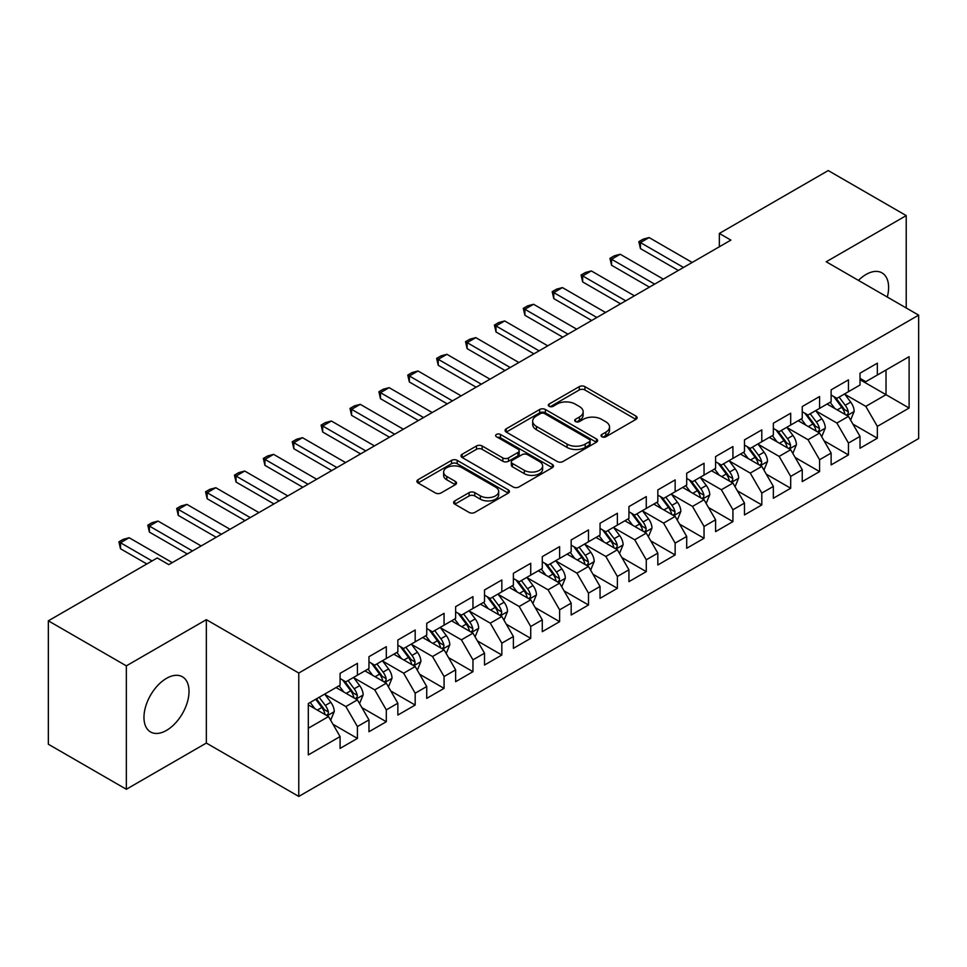 <?xml version="1.0" encoding="UTF-8"?>
<svg xmlns="http://www.w3.org/2000/svg" width="967" height="967" viewBox="0 0 967 967"><rect width="100%" height="100%" fill="white"/><g stroke="black" fill="none" stroke-linecap="round" stroke-linejoin="round"><path stroke-width="1.45" d="M601.861 436.77A2.804 1.62 0 0 0 605.838 436.77L635.96 419.376A4.013 2.321 0 0 0 637.132 417.744A4.013 2.321 0 0 0 635.96 416.1L584.926 386.643A4.013 2.321 0 0 0 579.257 386.643L549.135 404.037A2.804 1.62 0 0 0 548.301 405.173A2.804 1.62 0 0 0 549.135 406.321A2.804 1.62 0 0 0 553.1 406.321L556.992 404.073A12.825 7.41 0 0 1 575.147 404.073L579.39 406.527A12.825 7.41 0 0 1 583.149 411.761A12.825 7.41 0 0 1 579.39 417.007L575.498 419.255A2.804 1.62 0 0 0 574.676 420.403A2.804 1.62 0 0 0 575.498 421.552A2.804 1.62 0 0 0 579.463 421.552L583.367 419.291A12.825 7.41 0 0 1 601.51 419.291L605.765 421.757A12.825 7.41 0 0 1 609.524 426.991A12.825 7.41 0 0 1 605.765 432.225L601.861 434.473A2.804 1.62 0 0 0 601.039 435.621A2.804 1.62 0 0 0 601.861 436.77L601.861 434.473M166.493 730.399A31.863 18.397 120 0 0 187.308 702.32A31.863 18.397 120 0 0 182.425 676.791A31.863 18.397 120 0 0 166.493 678.363A31.863 18.397 120 0 0 145.679 706.442A31.863 18.397 120 0 0 150.562 731.971A31.863 18.397 120 0 0 166.493 730.399M887.283 297.038A31.863 18.397 120 0 0 882.013 272.887A31.863 18.397 120 0 0 866.081 274.459A31.863 18.397 120 0 0 858.454 280.394M454.792 500.894A4.013 2.321 0 0 0 453.608 502.538A4.013 2.321 0 0 0 454.792 504.17L469.104 512.437A4.013 2.321 0 0 0 474.773 512.437L508.231 493.122A4.013 2.321 0 0 0 509.404 491.478A4.013 2.321 0 0 0 508.231 489.846L457.198 460.377A4.013 2.321 0 0 0 451.529 460.377L418.07 479.692A4.013 2.321 0 0 0 416.898 481.336A4.013 2.321 0 0 0 418.07 482.968L435.368 492.952A4.013 2.321 0 0 0 441.037 492.952L455.348 484.685A4.013 2.321 0 0 0 456.533 483.053A4.013 2.321 0 0 0 455.348 481.421L446.778 476.465A10.722 6.189 0 0 1 443.635 472.089A10.722 6.189 0 0 1 450.259 466.36A10.722 6.189 0 0 1 461.948 467.702L495.539 487.102A10.722 6.189 0 0 1 498.682 491.478A10.722 6.189 0 0 1 492.058 497.207A10.722 6.189 0 0 1 480.369 495.866L474.773 492.626A4.013 2.321 0 0 0 469.104 492.626L454.792 500.894L454.792 504.17M126.339 665.852L126.339 789.265L206.346 743.067L206.346 619.666L126.339 665.852L48.35 620.826L157.246 557.959L168.802 564.631L730.895 240.106L719.339 233.434L719.339 246.778M206.346 619.666L298.779 673.032L918.65 315.145L918.65 438.559L298.779 796.433L298.779 673.032M906.224 307.977L906.224 215.593L826.217 261.779L918.65 315.145M906.224 215.593L828.236 170.567L719.339 233.434M557.282 461.525A4.013 2.321 0 0 0 562.951 461.525L596.409 442.209A4.013 2.321 0 0 0 597.582 440.577A4.013 2.321 0 0 0 596.409 438.933L545.376 409.476A4.013 2.321 0 0 0 539.707 409.476L506.249 428.792A4.013 2.321 0 0 0 505.076 430.424A4.013 2.321 0 0 0 506.249 432.068L557.282 461.525M497.582 437.374A2.804 1.62 0 0 1 500.435 437.773L500.435 434.437L552.314 464.39A4.013 2.321 0 0 1 553.499 466.034A4.013 2.321 0 0 1 552.314 467.665L518.868 486.981A4.013 2.321 0 0 1 513.187 486.981L462.153 457.512L462.153 454.248A4.013 2.321 0 0 0 460.981 455.88A4.013 2.321 0 0 0 462.153 457.512M462.153 454.248L476.477 445.98A4.013 2.321 0 0 1 482.146 445.98L502.84 457.923A4.013 2.321 0 0 0 508.509 457.923L518.01 452.447A4.013 2.321 0 0 0 519.182 450.803A4.013 2.321 0 0 0 518.01 449.172L496.47 436.733A2.804 1.62 0 0 1 495.648 435.585A2.804 1.62 0 0 1 497.376 434.086A2.804 1.62 0 0 1 500.435 434.437M860.014 379.693L886.014 394.693L886.014 370.01L909.113 356.678L877.347 375.015L877.347 363.181L860.014 373.189L860.014 385.023L848.458 391.695L848.458 379.85L831.124 389.858L831.124 401.704L819.581 408.376L819.581 396.53L802.247 406.539L802.247 418.373L790.692 425.045L790.692 413.211L773.358 423.22L773.358 435.053L761.803 441.726L761.803 429.88L744.469 439.888L744.469 451.734L732.926 458.406L732.926 446.561L715.592 456.569L715.592 468.403L704.036 475.075L704.036 463.241L686.703 473.238L686.703 485.083L675.147 491.756L675.147 479.91L657.826 489.918L657.826 501.764L646.27 508.437L646.27 496.591L628.937 506.599L628.937 518.433L617.381 525.105L617.381 513.272L600.048 523.268L600.048 535.114L588.492 541.786L588.492 529.94L571.171 539.949L571.171 551.794L559.615 558.455L559.615 546.621L542.282 556.629L542.282 568.463L530.726 575.135L530.726 563.302L513.392 573.298L513.392 585.144L501.837 591.816L501.837 579.97L484.515 589.979L484.515 601.825L472.96 608.485L472.96 596.651L455.626 606.66L455.626 618.493L444.071 625.166L444.071 613.332L426.737 623.328L426.737 635.174L415.181 641.846L415.181 630.001L397.86 640.009L397.86 651.855L386.304 658.515L386.304 646.681L368.971 656.69L368.971 668.523L357.415 675.196L357.415 663.35L340.082 673.358L340.082 685.204L308.316 703.541L308.316 754.913L340.082 736.564L328.538 716.559L308.316 704.883M909.113 356.678L909.113 408.038L877.347 426.387L865.791 406.37L844.844 394.282M852.942 424.138L877.347 438.22L877.347 426.387M877.347 438.22L860.014 448.229L860.014 436.395L848.458 443.055L836.902 423.05L815.967 410.963M824.053 440.807L848.458 454.901L848.458 443.055M848.458 454.901L831.124 464.909L831.124 453.064L819.581 459.736L808.025 439.719L787.078 427.632M795.164 457.488L819.581 471.582L819.581 459.736M819.581 471.582L802.247 481.578L802.247 469.744L790.692 476.417L779.136 456.4L758.188 444.312M766.287 474.156L790.692 488.25L790.692 476.417M790.692 488.25L773.358 498.259L773.358 486.413L761.803 493.085L750.247 473.081L729.311 460.981M737.398 490.837L761.803 504.931L761.803 493.085M761.803 504.931L744.469 514.94L744.469 503.094L732.926 509.766L721.37 489.749L700.422 477.662M708.509 507.518L732.926 521.612L732.926 509.766M732.926 521.612L715.592 531.608L715.592 519.775L704.036 526.447L692.481 506.43L671.545 494.342M679.632 524.187L704.036 538.281L704.036 526.447M704.036 538.281L686.703 548.289L686.703 536.443L675.147 543.116L663.592 523.111L642.656 511.011M650.743 540.867L675.147 554.961L675.147 543.116M675.147 554.961L657.826 564.97L657.826 553.124L646.27 559.796L634.715 539.779L613.767 527.692M621.854 557.548L646.27 571.63L646.27 559.796M646.27 571.63L628.937 581.638L628.937 569.805L617.381 576.477L605.826 556.46L584.89 544.373M592.976 574.217L617.381 588.311L617.381 576.477M617.381 588.311L600.048 598.319L600.048 586.473L588.492 593.146L576.948 573.141L556.001 561.041M564.087 590.897L588.492 604.991L588.492 593.146M588.492 604.991L571.171 615L571.171 603.154L559.615 609.826L548.059 589.81L527.112 577.722M535.198 607.578L559.615 621.66L559.615 609.826M559.615 621.66L542.282 631.669L542.282 619.835L530.726 626.507L519.17 606.49L498.235 594.403M506.321 624.247L530.726 638.341L530.726 626.507M530.726 638.341L513.392 648.349L513.392 636.504L501.837 643.176L490.293 623.171L469.346 611.071M477.432 640.928L501.837 655.022L501.837 643.176M501.837 655.022L484.515 665.03L484.515 653.184L472.96 659.857L461.404 639.84L440.456 627.752M448.555 657.608L472.96 671.69L472.96 659.857M472.96 671.69L455.626 681.699L455.626 669.865L444.071 676.525L432.515 656.52L411.579 644.433M419.666 674.277L444.071 688.371L444.071 676.525M444.071 688.371L426.737 698.379L426.737 686.534L415.181 693.206L403.638 673.201L382.69 661.102M390.777 690.958L415.181 705.052L415.181 693.206M415.181 705.052L397.86 715.048L397.86 703.214L386.304 709.887L374.749 689.87L353.801 677.782M361.9 707.639L386.304 721.72L386.304 709.887M386.304 721.72L368.971 731.729L368.971 719.895L357.415 726.555L345.86 706.551L324.924 694.463M333.011 724.307L357.415 738.401L357.415 726.555M357.415 738.401L340.082 748.41L340.082 736.564M340.082 678.532L345.86 681.868L357.415 675.196M308.316 728.224L328.538 716.559M368.971 661.851L374.749 665.187L386.304 658.515M345.86 706.551L357.415 699.878L336.045 687.537M368.971 719.895L357.415 699.878M397.86 645.182L403.638 648.519L415.181 641.846M374.749 689.87L386.304 683.198L364.922 670.856M397.86 703.214L386.304 683.198M426.737 628.502L432.515 631.838L444.071 625.166M403.638 673.201L415.181 666.529L393.811 654.188M426.737 686.534L415.181 666.529M455.626 611.821L461.404 615.157L472.96 608.485M432.515 656.52L444.071 649.848L422.7 637.507M455.626 669.865L444.071 649.848M484.515 595.152L490.293 598.488L501.837 591.816M461.404 639.84L472.96 633.167L451.577 620.826M484.515 653.184L472.96 633.167M513.392 578.471L519.17 581.808L530.726 575.135M490.293 623.171L501.837 616.499L480.466 604.157M513.392 636.504L501.837 616.499M542.282 561.791L548.059 565.127L559.615 558.455M519.17 606.49L530.726 599.818L509.355 587.477M542.282 619.835L530.726 599.818M571.171 545.122L576.948 548.458L588.492 541.786M548.059 589.81L559.615 583.137L538.232 570.796M571.171 603.154L559.615 583.137M600.048 528.441L605.826 531.777L617.381 525.105M576.948 573.141L588.492 566.469L567.121 554.127M600.048 586.473L588.492 566.469M628.937 511.761L634.715 515.097L646.27 508.437M605.826 556.46L617.381 549.788L596.01 537.447M628.937 569.805L617.381 549.788M657.826 495.092L663.592 498.428L675.147 491.756M634.715 539.779L646.27 533.107L624.887 520.778M657.826 553.124L646.27 533.107M686.703 478.411L692.481 481.747L704.036 475.075M663.592 523.111L675.147 516.438L653.777 504.097M686.703 536.443L675.147 516.438M715.592 461.743L721.37 465.067L732.926 458.406M692.481 506.43L704.036 499.758L682.666 487.416M715.592 519.775L704.036 499.758M744.469 445.062L750.247 448.398L761.803 441.726M721.37 489.749L732.926 483.089L711.543 470.748M744.469 503.094L732.926 483.089M773.358 428.381L779.136 431.717L790.692 425.045M750.247 473.081L761.803 466.408L740.432 454.067M773.358 486.413L761.803 466.408M802.247 411.712L808.025 415.048L819.581 408.376M779.136 456.4L790.692 449.728L769.309 437.386M802.247 469.744L790.692 449.728M831.124 395.032L836.902 398.368L848.458 391.695M808.025 439.719L819.581 433.059L798.198 420.718M831.124 453.064L819.581 433.059M860.014 378.351L865.791 381.687L877.347 375.015M836.902 423.05L848.458 416.378L827.087 404.037M860.014 436.395L848.458 416.378M48.35 620.826L48.35 744.239L126.339 789.265M206.346 743.067L298.779 796.433M865.791 406.37L886.014 394.693L909.113 408.038M602.985 437.169L605.765 435.561A12.825 7.41 0 0 0 609.524 430.327L609.524 426.991M583.149 411.761L583.149 415.097A12.825 7.41 0 0 1 579.39 420.343L576.622 421.938M635.899 419.412L584.926 389.979A4.013 2.321 0 0 0 579.257 389.979L550.247 406.72M596.349 442.245L545.376 412.812A4.013 2.321 0 0 0 539.707 412.812L506.297 432.092M589.314 441.726A2.804 1.62 0 0 0 590.136 440.577A2.804 1.62 0 0 0 589.314 439.429L544.518 413.562A2.804 1.62 0 0 0 540.553 413.562L536.443 415.943A12.825 7.41 0 0 0 532.684 421.177A12.825 7.41 0 0 0 536.443 426.411L567.061 444.095A12.825 7.41 0 0 0 585.204 444.095L589.314 441.726L589.314 445.062A2.804 1.62 0 0 0 590.136 443.913L590.136 440.577M532.684 421.177L532.684 424.513A12.825 7.41 0 0 0 536.443 429.747L536.443 426.411M589.314 445.062L585.204 447.431A12.825 7.41 0 0 1 567.061 447.431L536.443 429.747M462.214 457.548L476.477 449.317L476.477 445.98M519.182 450.803L519.182 454.139A4.013 2.321 0 0 1 518.01 455.783L508.509 461.259A4.013 2.321 0 0 1 502.84 461.259L482.146 449.317A4.013 2.321 0 0 0 476.477 449.317M500.435 437.773L552.266 467.702M524.319 470.325A10.722 6.189 0 0 0 536.008 471.666A10.722 6.189 0 0 0 542.632 465.949A10.722 6.189 0 0 0 539.489 461.573L527.656 454.732A4.013 2.321 0 0 0 521.987 454.732L512.486 460.219A4.013 2.321 0 0 0 511.313 461.851A4.013 2.321 0 0 0 512.486 463.495L524.319 470.325L524.319 473.661A10.722 6.189 0 0 0 536.008 475.002A10.722 6.189 0 0 0 542.632 469.285L542.632 465.949M511.313 461.851L511.313 465.187A4.013 2.321 0 0 0 512.486 466.831L512.486 463.495M524.319 473.661L512.486 466.831M498.682 491.478L498.682 494.814A10.722 6.189 0 0 1 492.058 500.543A10.722 6.189 0 0 1 480.369 499.202L474.773 495.962A4.013 2.321 0 0 0 469.104 495.962L454.841 504.206M443.635 472.089L443.635 475.426A10.722 6.189 0 0 0 446.778 479.801L446.778 476.465M455.3 484.721L446.778 479.801M508.183 493.146L457.198 463.713A4.013 2.321 0 0 0 451.529 463.713L418.119 483.004M850.597 420.077L854.175 411.338A10.83 6.249 -120 0 0 850.718 402.127L844.59 393.932M834.811 408.497L830.145 402.272M827.97 404.544L827.438 403.831M846.415 415.194L848.095 413.695L848.337 411.797A10.83 6.249 -120 0 0 845.231 405.294L839.102 397.099M835.597 397.606L843.176 407.723A5.512 3.179 60 0 1 844.179 409.404L848.337 411.797M833.687 396.506L841.774 407.288A10.83 6.249 60 0 1 844.868 413.803L845.085 414.432M683.524 267.46L640.432 242.572L640.432 248.579L638.849 241.653L643.176 239.151L649.099 237.568L692.191 262.456M678.326 270.458L640.432 248.579M649.099 237.568L640.432 242.572L638.849 241.653M821.708 436.758L825.298 428.018A10.83 6.249 -120 0 0 821.841 418.796L815.701 410.612M805.922 425.178L801.256 418.941M799.08 421.225L798.549 420.512M817.538 431.874L819.206 430.363L819.448 428.478A10.83 6.249 -120 0 0 816.353 421.963L810.213 413.779M806.708 414.287L814.287 424.404A5.512 3.179 60 0 1 815.29 426.084L819.448 428.478M804.81 413.187L812.884 423.969A10.83 6.249 60 0 1 815.979 430.484L816.196 431.101M792.831 453.438L796.409 444.699A10.83 6.249 -120 0 0 792.952 435.476L786.812 427.281M777.045 441.846L772.379 435.621M770.191 437.894L769.659 437.193M788.649 448.555L790.329 447.044L790.559 445.158A10.83 6.249 -120 0 0 787.464 438.643L781.324 430.448M777.831 430.968L785.409 441.085A5.512 3.179 60 0 1 786.413 442.753L790.559 445.158M775.921 429.868L783.995 440.65A10.83 6.249 60 0 1 787.102 447.153L787.319 447.781M654.647 284.129L611.543 259.253L611.543 265.248L609.959 258.334L614.287 255.832L620.21 254.248L663.314 279.125M649.437 287.139L611.543 265.248M620.21 254.248L611.543 259.253L609.959 258.334M625.758 300.81L582.666 275.921L582.666 281.929L581.07 275.015L585.41 272.513L591.333 270.929L634.425 295.805M620.56 303.807L582.666 281.929M591.333 270.929L582.666 275.921L581.07 275.015M763.942 470.107L767.52 461.368A10.83 6.249 -120 0 0 764.063 452.157L757.935 443.962M748.156 458.527L743.49 452.302M741.314 454.575L740.782 453.861M759.76 465.224L761.44 463.725L761.682 461.827A10.83 6.249 -120 0 0 758.575 455.324L752.447 447.129M748.942 447.636L756.52 457.754A5.512 3.179 60 0 1 757.524 459.434L761.682 461.827M747.044 446.536L755.118 457.318A10.83 6.249 60 0 1 758.213 463.834L758.43 464.462M735.053 486.788L738.643 478.049A10.83 6.249 -120 0 0 735.186 468.826L729.045 460.643M719.267 475.208L714.601 468.971M712.425 471.255L711.893 470.542M730.883 481.904L732.563 480.394L732.793 478.508A10.83 6.249 -120 0 0 729.698 471.993L723.558 463.809M720.052 464.317L727.631 474.434A5.512 3.179 60 0 1 728.634 476.102L732.793 478.508M718.155 463.217L726.229 473.999A10.83 6.249 60 0 1 729.323 480.514L729.553 481.131M596.869 317.49L553.777 292.602L553.777 298.61L552.193 291.683L556.521 289.181L562.443 287.598L605.535 312.486M591.671 320.488L553.777 298.61M562.443 287.598L553.777 292.602L552.193 291.683M567.992 334.159L524.888 309.283L524.888 315.278L523.304 308.364L527.631 305.862L533.554 304.279L576.658 329.155M562.794 337.169L524.888 315.278M533.554 304.279L524.888 309.283L523.304 308.364M706.176 503.456L709.754 494.717A10.83 6.249 -120 0 0 706.297 485.507L700.168 477.311M690.39 491.877L685.724 485.652M683.536 487.924L683.004 487.223M701.994 498.585L703.674 497.074L703.916 495.189A10.83 6.249 -120 0 0 700.809 488.673L694.681 480.478M691.175 480.998L698.754 491.115A5.512 3.179 60 0 1 699.757 492.783L703.916 495.189M689.266 479.898L697.34 490.68A10.83 6.249 60 0 1 700.446 497.183L700.664 497.812M539.102 350.84L496.011 325.952L496.011 331.959L494.415 325.045L498.754 322.543L504.677 320.959L547.769 345.835M533.905 353.837L496.011 331.959M504.677 320.959L496.011 325.952L494.415 325.045M677.287 520.137L680.865 511.398A10.83 6.249 -120 0 0 677.42 502.187L671.279 493.992M661.501 508.557L656.835 502.332M654.659 504.605L654.127 503.892M673.117 515.254L674.785 513.755L675.026 511.857A10.83 6.249 -120 0 0 671.932 505.354L665.792 497.159M662.286 497.667L669.865 507.784A5.512 3.179 60 0 1 670.868 509.464L675.026 511.857M660.388 496.567L668.463 507.349A10.83 6.249 60 0 1 671.557 513.864L671.775 514.492M510.213 367.508L467.121 342.632L467.121 348.64L465.538 341.714L469.865 339.212L475.788 337.628L518.88 362.516M505.016 370.518L467.121 348.64M475.788 337.628L467.121 342.632L465.538 341.714M648.398 536.818L651.988 528.079A10.83 6.249 -120 0 0 648.531 518.856L642.39 510.673M632.611 525.226L627.946 519.001M625.77 521.273L625.238 520.572M644.227 531.935L645.908 530.424L646.137 528.538A10.83 6.249 -120 0 0 643.043 522.023L636.902 513.84M633.397 514.347L640.976 524.465A5.512 3.179 60 0 1 641.979 526.133L646.137 528.538M631.499 513.247L639.574 524.029A10.83 6.249 60 0 1 642.668 530.545L642.898 531.161M619.521 553.487L623.099 544.747A10.83 6.249 -120 0 0 619.642 535.537L613.513 527.341M603.734 541.907L599.069 535.682M596.881 537.954L596.349 537.253M615.338 548.615L617.019 547.104L617.26 545.219A10.83 6.249 -120 0 0 614.154 538.704L608.025 530.508M604.52 531.028L612.099 541.145A5.512 3.179 60 0 1 613.102 542.813L617.26 545.219M602.61 529.928L610.685 540.71A10.83 6.249 60 0 1 613.791 547.213L614.009 547.842M590.632 570.167L594.209 561.428A10.83 6.249 -120 0 0 590.764 552.205L584.624 544.022M574.845 558.588L570.179 552.362M568.004 554.635L567.472 553.922M586.461 565.284L588.129 563.773L588.371 561.887A10.83 6.249 -120 0 0 585.277 555.384L579.136 547.189M575.631 547.697L583.21 557.814A5.512 3.179 60 0 1 584.213 559.494L588.371 561.887M573.733 546.597L581.808 557.379A10.83 6.249 60 0 1 584.902 563.894L585.12 564.523M561.754 586.848L565.332 578.109A10.83 6.249 -120 0 0 561.875 568.886L555.735 560.691M545.956 575.256L541.302 569.031M539.115 571.304L538.583 570.603M557.572 581.965L559.252 580.454L559.482 578.568A10.83 6.249 -120 0 0 556.388 572.053L550.247 563.87M546.754 564.377L554.333 574.495A5.512 3.179 60 0 1 555.324 576.163L559.482 578.568M544.844 563.278L552.919 574.06A10.83 6.249 60 0 1 556.025 580.563L556.243 581.191M532.865 603.517L536.443 594.778A10.83 6.249 -120 0 0 532.986 585.567L526.858 577.372M517.079 591.937L512.413 585.712M510.225 587.984L509.706 587.271M528.683 598.646L530.363 597.135L530.605 595.249A10.83 6.249 -120 0 0 527.498 588.734L521.37 580.538M517.865 581.046L525.444 591.163A5.512 3.179 60 0 1 526.447 592.844L530.605 595.249M515.955 579.958L524.041 590.728A10.83 6.249 60 0 1 527.136 597.243L527.353 597.872M503.976 620.198L507.554 611.458A10.83 6.249 -120 0 0 504.109 602.236L497.969 594.052M488.19 608.618L483.524 602.393M481.348 604.665L480.817 603.952M499.806 615.314L501.474 613.803L501.716 611.918A10.83 6.249 -120 0 0 498.621 605.415L492.481 597.219M488.976 597.727L496.555 607.844A5.512 3.179 60 0 1 497.558 609.524L501.716 611.918M487.078 596.627L495.152 607.409A10.83 6.249 60 0 1 498.247 613.924L498.464 614.553M475.099 636.878L478.677 628.139A10.83 6.249 -120 0 0 475.22 618.916L469.08 610.721M459.301 625.286L454.647 619.061M452.459 621.334L451.927 620.633M470.917 631.995L472.597 630.484L472.827 628.598A10.83 6.249 -120 0 0 469.732 622.083L463.592 613.9M460.099 614.408L467.677 624.525A5.512 3.179 60 0 1 468.669 626.193L472.827 628.598M458.189 613.308L466.263 624.09A10.83 6.249 60 0 1 469.37 630.593L469.587 631.221M446.21 653.547L449.788 644.808A10.83 6.249 -120 0 0 446.331 635.597L440.203 627.402M430.424 641.967L425.758 635.742M423.57 638.015L423.05 637.301M442.028 648.676L443.708 647.165L443.95 645.267A10.83 6.249 -120 0 0 440.843 638.764L434.715 630.569M431.209 631.076L438.788 641.194A5.512 3.179 60 0 1 439.792 642.874L443.95 645.267M429.3 629.976L437.386 640.758A10.83 6.249 60 0 1 440.481 647.274L440.698 647.902M417.321 670.228L420.911 661.488A10.83 6.249 -120 0 0 417.454 652.266L411.313 644.082M401.535 658.648L396.869 652.423M394.693 654.695L394.161 653.982M413.151 665.344L414.819 663.833L415.061 661.948A10.83 6.249 -120 0 0 411.966 655.433L405.826 647.249M402.32 647.757L409.899 657.874A5.512 3.179 60 0 1 410.902 659.554L415.061 661.948M400.423 646.657L408.497 657.439A10.83 6.249 60 0 1 411.591 663.954L411.809 664.583M481.336 384.189L438.232 359.313L438.232 365.308L436.649 358.394L440.976 355.892L446.899 354.309L490.003 379.185M476.139 387.187L438.232 365.308M446.899 354.309L438.232 359.313L436.649 358.394M452.447 400.87L409.355 375.982L409.355 381.989L407.76 375.063L412.099 372.573L418.022 370.977L461.114 395.866M447.25 403.868L409.355 381.989M418.022 370.977L409.355 375.982L407.76 375.063M423.558 417.539L380.466 392.662L380.466 398.67L378.883 391.744L383.21 389.242L389.133 387.658L432.225 412.546M418.36 420.548L380.466 398.67M389.133 387.658L380.466 392.662L378.883 391.744M394.681 434.219L351.577 409.343L351.577 415.339L349.994 408.425L354.333 405.922L360.244 404.339L403.348 429.215M389.483 437.217L351.577 415.339M360.244 404.339L351.577 409.343L349.994 408.425M365.792 450.9L322.7 426.012L322.7 432.019L321.104 425.093L325.444 422.591L331.367 421.008L374.459 445.896M360.594 453.898L322.7 432.019M331.367 421.008L322.7 426.012L321.104 425.093M336.915 467.569L293.811 442.693L293.811 448.7L292.227 441.774L296.555 439.272L302.478 437.688L345.57 462.564M331.705 470.578L293.811 448.7M302.478 437.688L293.811 442.693L292.227 441.774M308.026 484.249L264.934 459.373L264.934 465.369L263.338 458.455L267.678 455.953L273.588 454.369L316.692 479.245M302.828 487.247L264.934 465.369M273.588 454.369L264.934 459.373L263.338 458.455M279.137 500.93L236.045 476.042L236.045 482.05L234.449 475.123L238.789 472.621L244.711 471.038L287.803 495.926M273.939 503.928L236.045 482.05M244.711 471.038L236.045 476.042L234.449 475.123M250.26 517.599L207.156 492.723L207.156 498.73L205.572 491.804L209.899 489.302L215.822 487.719L258.914 512.595M245.05 520.609L207.156 498.73M215.822 487.719L207.156 492.723L205.572 491.804M388.444 686.908L392.022 678.169A10.83 6.249 -120 0 0 388.565 668.946L382.424 660.751M372.658 675.317L367.992 669.091M365.804 671.364L365.272 670.663M384.262 682.025L385.942 680.514L386.171 678.629A10.83 6.249 -120 0 0 383.077 672.113L376.937 663.93M373.443 664.438L381.022 674.555A5.512 3.179 60 0 1 382.025 676.223L386.171 678.629M371.533 663.338L379.608 674.12A10.83 6.249 60 0 1 382.714 680.623L382.932 681.252M221.37 534.28L178.279 509.404L178.279 515.399L176.683 508.485L181.022 505.983L186.945 504.399L230.037 529.275M216.173 537.277L178.279 515.399M186.945 504.399L178.279 509.404L176.683 508.485M359.555 703.577L363.133 694.838A10.83 6.249 -120 0 0 359.676 685.627L353.547 677.432M343.768 691.997L339.103 685.772M336.927 688.045L336.395 687.332M355.373 698.706L357.053 697.195L357.294 695.297A10.83 6.249 -120 0 0 354.188 688.794L348.06 680.599M344.554 681.106L352.133 691.224A5.512 3.179 60 0 1 353.136 692.904L357.294 695.297M342.656 680.006L350.731 690.789A10.83 6.249 60 0 1 353.825 697.304L354.043 697.932M192.481 550.96L149.389 526.072L149.389 532.08L147.806 525.154L152.133 522.651L158.056 521.068L201.148 545.956M187.284 553.958L149.389 532.08M158.056 521.068L149.389 526.072L147.806 525.154M330.666 720.258L334.256 711.519A10.83 6.249 -120 0 0 330.799 702.296L324.658 694.113M314.879 708.678L310.214 702.441M326.495 715.375L328.176 713.864L328.405 711.978A10.83 6.249 -120 0 0 325.311 705.463L319.17 697.28M316.463 698.839L323.244 707.904A5.512 3.179 60 0 1 324.247 709.585L328.405 711.978M315.701 699.274L321.842 707.469A10.83 6.249 60 0 1 324.936 713.984L325.154 714.601M152.049 560.957L120.5 542.753L120.5 548.76L118.917 541.834L123.244 539.332L129.167 537.749L172.271 562.625M146.851 563.966L120.5 548.76M129.167 537.749L120.5 542.753L118.917 541.834M605.765 435.561L605.765 432.225M575.498 421.552L575.498 419.255M579.39 420.343L579.39 417.007M549.135 406.321L549.135 404.037M579.257 389.979L579.257 386.643M584.926 389.979L584.926 386.643M635.96 419.376L635.96 416.1M506.249 432.068L506.249 428.792M539.707 412.812L539.707 409.476M545.376 412.812L545.376 409.476M596.409 442.209L596.409 438.933M567.061 447.431L567.061 444.095M585.204 447.431L585.204 444.095M482.146 449.317L482.146 445.98M502.84 461.259L502.84 457.923M508.509 461.259L508.509 457.923M518.01 455.783L518.01 452.447M552.314 467.665L552.314 464.39M469.104 495.962L469.104 492.626M474.773 495.962L474.773 492.626M480.369 499.202L480.369 495.866M455.348 484.685L455.348 481.421M418.07 482.968L418.07 479.692M451.529 463.713L451.529 460.377M457.198 463.713L457.198 460.377M508.231 493.122L508.231 489.846M847.104 415.592L854.103 411.555M845.231 405.294L850.718 402.127M837.241 409.899L841.774 407.288M818.215 432.273L825.226 428.224M816.353 421.963L821.841 418.796M808.364 426.58L812.884 423.969M789.338 448.942L796.337 444.905M787.464 438.643L792.952 435.476M779.475 443.261L783.995 440.65M760.449 465.623L767.447 461.573M758.575 455.324L764.063 452.157M750.597 459.929L755.118 457.318M731.56 482.303L738.57 478.254M729.698 471.993L735.186 468.826M721.708 476.61L726.229 473.999M702.683 498.972L709.681 494.935M700.809 488.673L706.297 485.507M692.819 493.291L697.34 490.68M673.794 515.653L680.792 511.603M671.932 505.354L677.42 502.187M663.942 509.96L668.463 507.349M644.904 532.333L651.915 528.284M643.043 522.023L648.531 518.856M635.053 526.64L639.574 524.029M616.027 549.002L623.026 544.965M614.154 538.704L619.642 535.537M606.164 543.321L610.685 540.71M587.138 565.683L594.149 561.634M585.277 555.384L590.764 552.205M577.287 559.99L581.808 557.379M558.249 582.364L565.26 578.314M556.388 572.053L561.875 568.886M548.398 576.67L552.919 574.06M529.372 599.032L536.371 594.995M527.498 588.734L532.986 585.567M519.509 593.339L524.041 590.728M500.483 615.713L507.494 611.664M498.621 605.415L504.109 602.236M490.632 610.02L495.152 607.409M471.594 632.394L478.605 628.345M469.732 622.083L475.22 618.916M461.743 626.701L466.263 624.09M442.717 649.062L449.715 645.025M440.843 638.764L446.331 635.597M432.853 643.369L437.386 640.758M413.828 665.743L420.838 661.694M411.966 655.433L417.454 652.266M403.976 660.05L408.497 657.439M384.951 682.412L391.949 678.375M383.077 672.113L388.565 668.946M375.087 676.731L379.608 674.12M356.061 699.093L363.06 695.055M354.188 688.794L359.676 685.627M346.21 693.399L350.731 690.789M327.172 715.773L334.183 711.724M325.311 705.463L330.799 702.296M317.321 710.08L321.842 707.469"/></g></svg>
